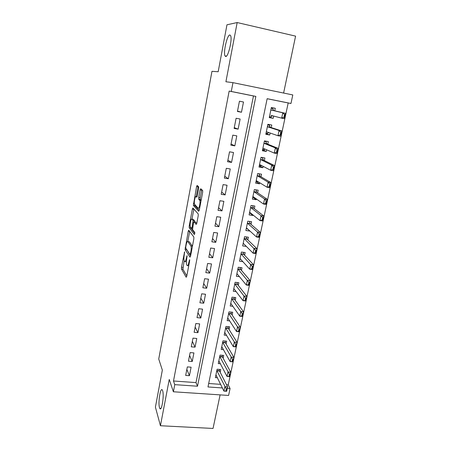 <?xml version="1.0" encoding="UTF-8"?>
<svg xmlns="http://www.w3.org/2000/svg" width="451" height="451" viewBox="0 0 451 451"><rect width="100%" height="100%" fill="white"/><g stroke="black" fill="none" stroke-linecap="round" stroke-linejoin="round"><path stroke-width="0.68" d="M184.606 251.805L181.482 267.223L181.471 269.027L186.195 277.258L186.737 276.3L189.645 260.971L189.64 259.646L188.873 262.341C188.287 265.053 187.706 266.113 187.12 265.515L186.669 264.776C186.24 263.581 186.252 261.619 186.703 258.897L187.08 255.666L186.331 258.299C185.756 260.96 185.192 262.008 184.628 261.445L184.2 260.734C183.782 259.579 183.799 257.662 184.245 254.984L184.606 251.805M225.725 56.51C228.262 57.091 232.524 38.983 230.608 35.573L229.796 34.947C227.135 34.919 223.127 52.587 224.998 55.885L225.725 56.51M159.479 407.591L159.767 408.347C161.571 412.344 164.344 395.544 162.653 390.763L162.405 390.138C160.59 386.253 157.873 402.551 159.479 407.591M198.66 188.541L198.637 186.782L197.138 185.4L196.574 186.59L193.349 205.402L198.688 211.299L199.286 210.138L202.668 192.284L202.685 190.542L200.723 188.704L200.131 189.916L198.711 197.453L198.694 199.184L199.776 200.357C200.661 201.873 199.077 209.456 198.147 208.182L194.544 204.241C193.71 202.815 195.204 195.452 196.106 196.585L196.687 197.172L197.256 195.999L198.66 188.541M229.159 91.079L173.488 380.994L195.999 382.595L253.468 95.973L229.159 91.079L231.273 91.463L232.97 82.651L292.795 94.936L290.968 103.482L267.15 98.684L207.979 386.952L222.382 387.956M226.52 384.765L228.234 384.889L230.083 388.491L228.601 395.442L173.381 391.772L169.243 379.454L160.432 425.738L155.409 407.118L162.337 370.124L158.735 359.013L211.976 71.32L218.177 71.748L226.96 24.794L237.181 22.55L225.912 81.755L232.97 82.651M173.381 391.772L174.757 384.641L197.51 386.225L255.858 96.413L231.273 91.463M173.488 380.994L174.757 384.641M188.749 230.213L188.214 231.267L185.09 249.629L190.001 257.16L190.559 256.14L193.84 238.861L193.851 237.04L188.749 230.213M189.206 225.951L192.357 209.101L192.91 207.984L198.231 213.977L198.215 215.764L196.788 223.307L196.202 224.429L194.048 221.802L193.485 222.907L192.549 229.559L194.809 232.496L194.398 234.531L189.189 227.687L189.206 225.951L190.204 226.092M283.611 93.047L295.591 36.131L237.181 22.55M160.432 425.738L213.041 428.45L220.105 394.873M273.656 116.059L273.176 118.359L269.32 117.311M274.749 110.828L275.279 108.285L271.355 107.507L269.264 117.604L273.176 118.359M270.115 133.017L269.704 135.001L265.932 133.654M271.248 127.599L271.784 125.04L267.877 124.296L265.808 134.28L269.704 135.001M266.62 149.777L266.27 151.451L262.583 149.822M267.787 144.185L268.328 141.603L264.433 140.892L262.386 150.764L266.27 151.451M263.159 166.351L262.877 167.721L259.269 165.805M264.365 160.579L264.906 157.985L261.033 157.309L259.009 167.067L262.877 167.721M259.742 182.74L259.517 183.816L255.993 181.623M260.982 176.798L261.529 174.182L257.668 173.539L255.666 183.191L259.517 183.816M256.36 198.947L256.196 199.731L252.887 197.363M257.634 192.831L258.186 190.204L254.341 189.589L252.363 199.133L256.196 199.731M253.017 214.969L252.91 215.471L249.882 213.013M254.325 208.689L254.877 206.045L251.049 205.464L249.093 214.901L252.91 215.471M249.707 230.816L246.849 228.488M251.055 224.378L251.607 221.717L247.796 221.165L245.857 230.5L249.662 231.036M247.813 239.893L248.371 237.215L244.572 236.696L242.661 245.93L246.381 246.426M244.611 255.238L245.175 252.549L241.392 252.058L239.498 261.191L242.875 261.619M241.443 270.425L242.007 267.719L238.241 267.251L236.363 276.294L239.464 276.666M238.308 285.444L238.878 282.726L235.123 282.287L233.268 291.233L236.138 291.555M235.208 300.304L235.777 297.575L232.04 297.164L230.207 306.009L232.879 306.297M232.141 315.007L232.71 312.261L228.99 311.878L227.174 320.633L229.683 320.881M229.102 329.551L229.677 326.8L225.968 326.439L224.175 335.104L226.537 335.324M226.098 343.95L226.678 341.182L222.98 340.849L221.204 349.424L223.442 349.615M223.127 358.195L223.707 355.416L220.026 355.106L218.267 363.591L220.392 363.765M187.34 366.905L185.665 375.424L189.42 375.7L191.1 367.199L187.34 366.905M190.147 352.597L188.456 361.2L192.227 361.505L193.924 352.913L190.147 352.597M192.983 338.137L191.275 346.83L195.058 347.157L196.777 338.481L192.983 338.137M195.847 323.519L194.127 332.308L197.927 332.663L199.658 323.891L195.847 323.519M198.744 308.749L197.002 317.634L200.819 318.011L202.572 309.144L198.744 308.749M201.676 293.815L199.911 302.796L203.745 303.202L205.515 294.238L201.676 293.815M204.636 278.724L202.854 287.8L206.699 288.234L208.492 279.175L204.636 278.724M207.629 263.463L205.831 272.641L209.692 273.103L211.502 263.942L207.629 263.463M210.656 248.039L208.836 257.312L212.714 257.803L214.541 248.546L210.656 248.039M213.712 232.445L211.874 241.821L215.77 242.339L217.619 232.981L213.712 232.445M216.807 216.672L214.947 226.154L218.859 226.706L220.725 217.241L216.807 216.672M219.936 200.729L218.053 210.318L221.982 210.899L223.871 201.326L219.936 200.729M223.098 184.606L221.193 194.302L225.139 194.911L227.05 185.237L223.098 184.606M226.295 168.302L224.373 178.106L228.33 178.748L230.264 168.967L226.295 168.302M229.531 151.812L227.586 161.729L231.56 162.405L233.517 152.506L229.531 151.812M232.801 135.137L230.833 145.166L234.824 145.87L236.803 135.864L232.801 135.137M236.11 118.263L234.12 128.411L238.128 129.155L240.129 119.03L236.11 118.263M241.471 112.243L243.495 101.999L239.453 101.204L237.44 111.465L241.471 112.243L237.514 111.109M228.234 384.889L288.189 102.963L267.144 98.73M208.689 383.497L220.612 384.348M220.184 372.295L220.764 369.504L217.1 369.222L215.358 377.617L217.388 377.769M288.189 102.963L290.968 103.482M227.321 388.3L230.083 388.491M195.999 382.595L197.51 386.225M253.468 95.973L255.858 96.413M189.42 375.7L186.855 369.358M192.227 361.505L189.589 355.416M195.058 347.157L192.351 341.334M197.927 332.663L195.148 327.105M200.819 318.011L197.966 312.723M203.745 303.202L200.819 298.196M206.699 288.234L203.694 283.51M209.692 273.103L206.609 268.672M212.714 257.803L209.552 253.671M215.77 242.339L212.522 238.511M218.859 226.706L215.527 223.189M221.982 210.899L218.566 207.697M225.139 194.911L221.638 192.041M228.33 178.748L224.745 176.211M231.56 162.405L227.885 160.201M234.824 145.87L231.059 144.021M238.128 129.155L234.266 127.656M185.186 261.512L186.364 261.828M187.706 265.588L188.721 265.836M184.183 260.689L182.909 269.196L186.81 275.922M186.443 249.161L190.593 255.971M189.668 231.442L187.785 241.488M185.767 246.872L185.767 248.135L190.074 254.657L190.863 251.833C191.32 249.104 191.337 247.154 190.908 245.975L187.847 241.567C187.272 241.093 186.708 242.181 186.145 244.837L185.767 246.872M192.436 246.246L190.835 245.857M188.817 241.691L189.307 241.759L192.329 246.049M191.968 219.175L193.823 209.315L192.357 209.101M196.754 223.47L195.401 221.993M194.86 233.37L190.672 227.93L189.211 227.727M191.889 219.163C191.01 217.867 189.527 225.297 190.373 226.735L191.613 228.358L192.165 227.276L193.101 220.657L191.889 219.163L193 219.327M194.663 221.886L194.55 220.815L193.073 220.607M193.355 219.372L194.55 220.815M190.559 226.994L190.672 227.93M201.755 189.657L200.216 197.679L200.199 199.41L201.135 200.368M194.747 204.506L194.849 205.673L199.218 210.437M198.152 186.336L196.208 196.602M226.729 388.931L226.272 388.897L225.804 391.096L226.267 391.124L227.614 386.924L226.684 391.299L223.927 391.107L224.857 386.727L227.614 386.924L219.536 371.015L219.135 369.38M226.272 388.897L216.818 370.57M215.933 374.866L223.927 391.107L225.804 391.096M226.267 391.124L226.684 391.299M229.858 374.212L229.396 374.178L228.922 376.393L229.384 376.427L230.737 372.238L229.796 376.658L227.028 376.455L227.964 372.024L230.737 372.238L222.461 356.966L222.027 355.275M229.396 374.178L219.733 356.515M218.836 360.856L227.028 376.455L228.922 376.393M229.384 376.427L229.796 376.658M233.02 359.329L232.553 359.289L232.079 361.533L232.541 361.572L233.889 357.395L232.941 361.865L230.162 361.634L231.109 357.158L233.889 357.395L225.421 342.777L224.953 341.029M232.553 359.289L222.681 342.315M221.768 346.695L230.162 361.634L232.079 361.533M232.541 361.572L232.941 361.865M236.217 344.282L235.749 344.243L235.27 346.509L235.732 346.554L237.079 342.382L236.121 346.904L233.33 346.656L234.289 342.129L237.079 342.382L228.409 328.435L227.902 326.625M235.749 344.243L225.652 327.962M224.733 332.387L233.33 346.656L235.27 346.509M235.732 346.554L236.121 346.904M239.447 329.072L238.979 329.027L238.489 331.316L238.962 331.361L240.31 327.206L239.334 331.778L236.533 331.513L237.502 326.936L240.31 327.206L231.425 313.941L230.878 312.075M238.979 329.027L228.663 313.456M227.732 317.932L236.533 331.513L238.489 331.316M238.962 331.361L239.334 331.778M242.717 313.687L242.243 313.637L241.753 315.954L242.221 316.004L243.568 311.861L242.587 316.484L239.774 316.196L240.755 311.568L243.568 311.861L234.469 299.284L233.877 297.361M242.243 313.637L231.701 298.799M230.76 303.32L239.774 316.196L241.753 315.954M242.221 316.004L242.587 316.484M246.02 298.128L245.547 298.077L245.051 300.422L245.519 300.473L246.866 296.346L245.874 301.02L243.05 300.71L244.042 296.031L246.866 296.346L237.547 284.468L236.91 282.495M245.547 298.077L234.768 283.983M233.821 288.555L243.05 300.71L245.051 300.422M245.519 300.473L245.874 301.02M239.971 267.466L240.569 269.315L237.88 268.982M249.358 282.394L248.884 282.337L248.383 284.711L248.856 284.767L250.204 280.652L249.2 285.382L246.364 285.049L247.362 280.319L250.204 280.652L240.569 269.315M248.884 282.337L237.874 269.01M236.927 273.633L246.364 285.049L248.383 284.711M248.856 284.767L249.2 285.382M240.394 258.863L239.988 258.812M252.74 266.485L252.267 266.423L251.754 268.824L252.233 268.881L253.575 264.782L252.56 269.563L249.713 269.213L250.728 264.427L253.575 264.782L243.833 254.409L243.055 252.272M252.267 266.423L241.014 253.879M240.045 258.547L249.713 269.213L251.754 268.824M252.233 268.881L252.56 269.563M243.743 243.777L243.123 243.692M256.157 250.39L255.683 250.322L255.165 252.752L255.644 252.814L256.991 248.732L255.959 253.563L253.101 253.191L254.127 248.349L256.991 248.732L247.013 239.12L246.167 236.916M255.683 250.322L244.183 238.579M243.264 243.315L253.101 253.191L255.165 252.752M255.644 252.814L255.959 253.563M247.193 228.533L246.291 228.409M249.55 221.418L249.471 221.796M259.618 234.108L259.139 234.041L258.615 236.493L259.094 236.561L260.441 232.496L259.404 237.384L256.529 236.989L257.566 232.09L260.441 232.496L250.237 223.668L249.33 221.385M259.139 234.041L257.566 232.09L247.436 223.206L250.119 223.482M246.483 227.907L256.529 236.989L258.615 236.493M259.094 236.561L259.404 237.384M250.756 213.143L249.493 212.957M252.808 205.729L252.701 206.242M263.113 217.641L262.634 217.568L262.104 220.049L262.589 220.122L263.113 217.641L263.931 216.074L262.882 221.018L259.996 220.601L261.044 215.646L263.931 216.074L253.49 208.046L252.583 205.695M262.634 217.568L261.044 215.646L250.632 207.483M249.741 212.331L259.996 220.601L262.104 220.049M262.589 220.122L262.882 221.018M254.482 197.611L252.735 197.341M256.106 189.871L255.971 190.519M266.654 200.977L266.169 200.904L265.639 203.412L266.118 203.491L266.654 200.977L267.466 199.46L266.4 204.461L263.502 204.021L264.562 199.009L267.466 199.46L256.782 192.256L255.954 189.843M266.169 200.904L264.562 199.009L253.907 191.675M253.034 196.58L263.502 204.021L265.639 203.412M266.118 203.491L266.4 204.461M257.831 181.567L256.005 181.55M259.302 173.81L257.656 173.59M270.234 184.121L269.749 184.042L269.208 186.584L269.692 186.663L270.234 184.121L271.034 182.649L269.963 187.712L267.054 187.244L268.125 182.176L271.034 182.649L260.109 176.285L259.167 174.385L259.432 173.883L259.28 174.616M269.749 184.042L268.125 182.176L257.222 175.693M256.365 180.665L267.054 187.244L269.208 186.584M257.775 181.838L257.786 181.539M269.692 186.663L269.963 187.712M261.168 165.517L261.095 165.889L259.314 165.585M261.997 157.478L262.764 157.844L260.982 157.534M273.858 167.067L273.368 166.983L272.821 169.553L273.312 169.638L273.858 167.067L274.653 165.647L273.565 170.766L270.639 170.275L271.727 165.145L274.653 165.647L263.469 160.139L262.51 158.318L262.764 157.844L262.623 158.543M273.368 166.983L271.727 165.145L260.571 159.536M259.759 164.57L270.639 170.275L272.821 169.553M261.095 165.889L261.383 165.421M273.312 169.638L273.565 170.766M264.534 149.337L264.449 149.76L262.662 149.444M264.421 140.954L266.141 141.631L264.348 141.304M277.523 149.811L277.032 149.721L276.48 152.325L276.97 152.41L277.523 149.811L278.312 148.441L277.207 153.622L274.276 153.103L275.375 147.911L278.312 148.441L266.874 143.813L265.887 142.071L266.141 141.631L266 142.291M277.032 149.721L275.375 147.911L264.077 143.305L266.755 143.706M263.221 148.306L274.276 153.103L276.48 152.325M264.449 149.76L264.247 149.552L265.025 149.084M276.97 152.41L277.207 153.622M267.933 132.983L267.838 133.457L266.045 133.118M267.793 124.69L269.546 125.231L267.753 124.893M281.232 132.346L280.736 132.256L280.178 134.888L280.674 134.979L281.232 132.346L282.01 131.027L280.894 136.275L277.951 135.728L279.062 130.474L282.01 131.027L270.312 127.3L269.303 125.649L269.546 125.231L269.416 125.852M280.736 132.256L279.062 130.474L267.505 126.776L270.177 127.176L267.387 126.652M266.829 131.878L277.951 135.728L280.178 134.888M267.838 133.457L267.753 133.09L268.717 132.532M280.674 134.979L280.894 136.275M271.378 116.443L271.265 116.967L269.467 116.617M271.203 108.246L272.996 108.652L271.192 108.296M284.987 114.678L284.491 114.577L283.927 117.243L284.418 117.339L284.987 114.678L285.754 113.41L284.626 118.714L281.672 118.145L282.794 112.829L285.754 113.41L273.791 110.608L272.754 109.035L272.996 108.652L272.878 109.232M284.491 114.577L282.794 112.829L270.848 109.954M271.017 115.371L281.672 118.145L283.927 117.243M271.265 116.967L271.192 116.561L272.46 115.749M284.418 117.339L284.626 118.714M184.668 252.554L184.239 252.498M189.713 260.413L189.251 260.357M187.142 256.405L186.697 256.348M186.804 258.355L186.331 258.299M189.375 262.403L188.873 262.341M182.92 269.213L181.477 269.038M182.92 267.398L181.482 267.223M186.556 249.843L185.107 249.657M185.705 247.932L185.107 247.858M189.662 231.464L188.214 231.267M190.824 254.753L190.198 254.674M190.965 254.003L190.469 253.941M191.365 251.895L190.863 251.833M189.307 241.759L187.847 241.567M195.542 222.01L194.048 221.802M192.476 228.477L191.754 228.375M192.65 227.338L192.165 227.276M193.58 222.484L193.084 222.411M197.064 196.732L196.106 196.585M201.129 200.402L199.663 200.182M200.238 199.477L198.733 199.246M200.216 197.679L198.711 197.453M201.636 190.153L200.131 189.916M194.849 205.673L193.383 205.459M194.42 203.863L193.372 203.705M198.04 186.821L196.574 186.59M219.445 370.739L216.83 370.536M219.536 371.015L216.903 370.812M222.371 356.702L219.744 356.482M222.461 356.966L219.817 356.747M225.325 342.518L222.687 342.281M225.421 342.777L222.766 342.54M228.307 328.181L225.663 327.928M228.409 328.435L225.742 328.176M231.324 313.699L228.668 313.428M231.425 313.941L228.753 313.665M234.373 299.064L231.707 298.771M234.481 299.295L231.791 299.002M237.457 284.265L234.779 283.955M237.564 284.491L234.864 284.181M240.682 269.529L237.97 269.196M243.72 254.201L241.02 253.851M243.833 254.409L241.11 254.054M246.9 238.923L244.188 238.556M247.013 239.12L244.284 238.748M250.237 223.668L247.498 223.273M253.366 207.872L250.638 207.454M253.49 208.046L250.739 207.635M256.658 192.087L253.913 191.652M256.782 192.256L254.02 191.816M259.979 176.127L257.222 175.67M260.109 176.285L257.335 175.828M263.339 159.992L260.577 159.513M263.469 160.139L260.684 159.66M266.738 143.677L263.959 143.176M266.874 143.813L264.077 143.305M270.312 127.3L267.505 126.776M273.65 110.489L270.854 109.943M273.791 110.608L270.972 110.05M160.906 408.414L159.767 408.347M226.379 56.183L224.998 55.885M182.909 269.196L181.471 269.027M186.539 249.815L185.09 249.629M192.402 246.167L190.908 245.975M194.584 220.866L193.101 220.657M190.643 227.89L189.189 227.687M201.101 200.554L199.776 200.357M200.199 199.41L198.694 199.184M194.815 205.622L193.349 205.402M234.469 299.284L231.786 298.99M237.547 284.468L234.847 284.153M240.654 269.495L237.948 269.162M243.794 254.358L241.076 254.009M246.968 239.064L244.239 238.686M250.175 223.6L247.436 223.206M253.417 207.967L250.666 207.55M256.698 192.165L253.936 191.726M260.013 176.189L257.239 175.732M263.367 160.037L260.582 159.553"/></g></svg>
